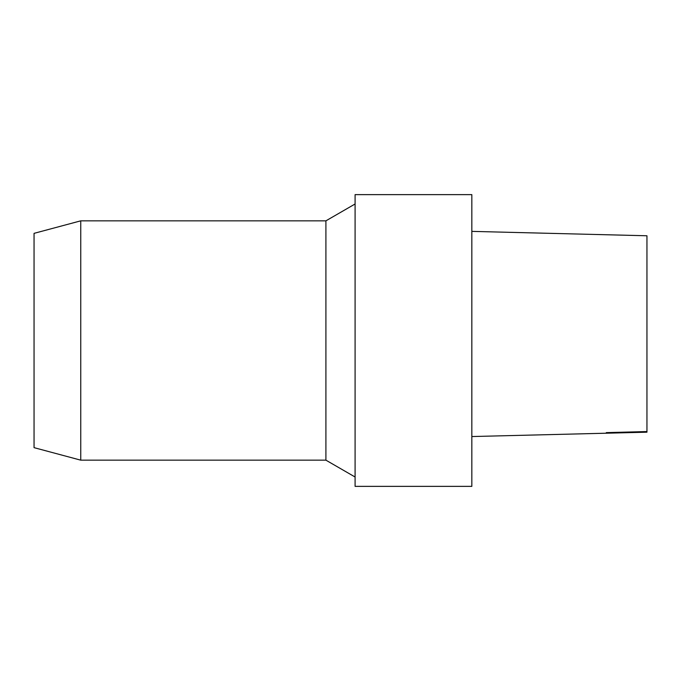 <?xml version="1.0" encoding="UTF-8"?>
<svg xmlns="http://www.w3.org/2000/svg" width="681" height="681" viewBox="0 0 681 681"><rect width="100%" height="100%" fill="white"/><g stroke="black" fill="none" stroke-linecap="round" stroke-linejoin="round"><path stroke-width="1.02" d="M646.95 235.771L471.839 231.378L646.95 235.771L646.95 432.197L471.839 436.547M471.839 194.63L471.839 486.37L355.09 486.37L355.09 194.63L471.839 194.63M34.05 233.353L34.05 447.647L80.75 460.16L80.75 220.84L34.05 233.353M80.75 220.84L325.91 220.84L325.91 460.16L80.75 460.16M325.91 460.16L355.09 477.015M606.277 432.622L646.95 431.558M325.91 220.84L355.09 203.985"/></g></svg>
